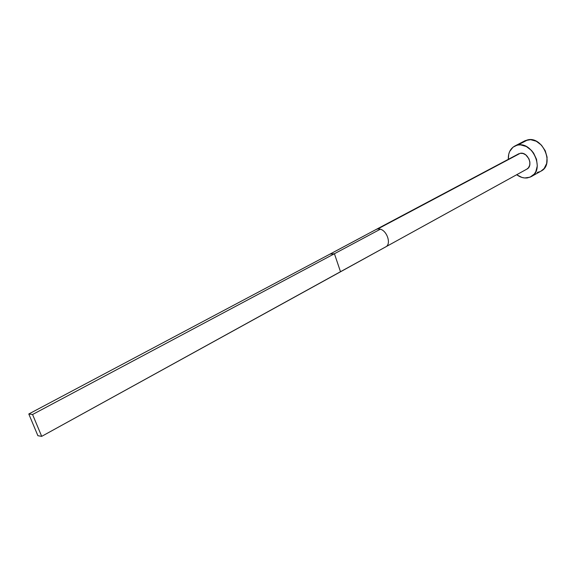 <?xml version="1.0" encoding="UTF-8"?>
<svg xmlns="http://www.w3.org/2000/svg" width="576" height="576" viewBox="0 0 576 576"><rect width="100%" height="100%" fill="white"/><g stroke="black" fill="none" stroke-linecap="round" stroke-linejoin="round"><path stroke-width="0.86" d="M518.969 153.677L376.272 229.392L520.25 153.295L523.066 153.49L525.823 154.908L528.948 158.839L529.884 162.065L529.711 165.204L528.466 167.767L526.831 169.135M531.274 176.594L541.051 171.108C554.767 164.549 542.873 136.202 527.846 139.824L513 147.197L509.659 151.502L508.723 154.26L508.334 159.3C508.104 153.108 510.221 148.709 514.699 146.095L517.846 145.037L527.846 139.824L524.7 140.882L514.742 146.074M527.429 177.905C523.757 178.351 520.171 177.293 516.679 174.73L521.849 177.408L524.671 177.97L530.021 177.206L534.298 174.038L535.817 171.677L537.293 165.852L536.53 159.329L533.621 153.122L531.49 150.451L526.32 146.506L520.618 144.886L517.846 145.037C532.879 141.451 544.932 170.086 531.216 176.63L527.429 177.905M540.994 171.137L544.14 168.523L546.689 163.426L547.078 157.176L545.234 150.739L541.44 145.138L536.299 141.242L530.611 139.666L525.276 140.609M537.264 172.39L539.856 171.684M377.95 251.15L526.86 169.121C533.743 165.874 527.796 151.574 520.25 153.295L377.899 228.895L380.376 229.183C387.13 230.983 391.255 243.72 386.086 246.686L385.668 246.938L386.086 246.686C391.255 243.72 387.13 230.983 380.376 229.183L334.426 253.742L340.495 271.706L386.086 246.686L41.695 436.356L340.495 271.706L334.426 253.742L380.376 229.183L377.899 228.895L376.258 229.399L329.918 254.138L334.426 253.742L32.566 414.504L334.426 253.742L329.918 254.138L364.572 235.67M329.918 254.138L28.8 413.993L37.886 435.708L41.695 436.356L32.566 414.504L28.8 413.993L329.918 254.138M28.8 413.993L37.886 435.708L41.695 436.356L32.566 414.504L28.8 413.993"/></g></svg>
